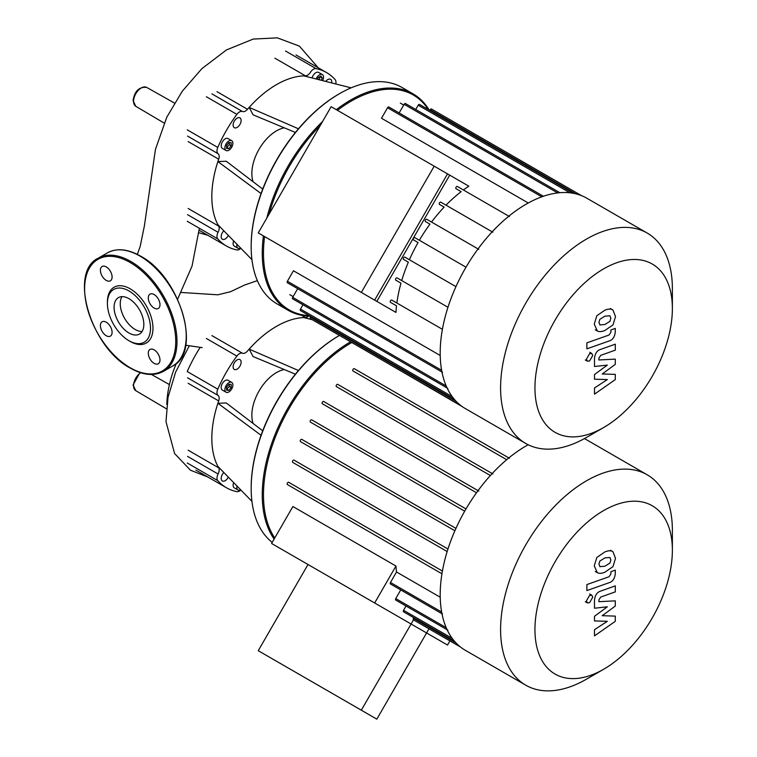 <?xml version="1.0" encoding="UTF-8"?>
<svg xmlns="http://www.w3.org/2000/svg" width="757" height="757" viewBox="0 0 757 757"><rect width="100%" height="100%" fill="white"/><g stroke="black" fill="none" stroke-linecap="round" stroke-linejoin="round"><path stroke-width="1.14" d="M599.847 324.904L604.871 324.516L609.934 321.347L610.852 318.262L609.934 315.773L604.871 316.18L599.847 319.34L598.929 322.473L600.083 325.065M596.819 330.629C598.607 331.982 601.285 331.935 604.871 330.497L612.971 324.923L615.517 316.615L612.971 310.058C611.183 308.695 608.486 308.742 604.871 310.2L596.819 315.754L594.264 324.119L597.339 330.97L595.257 329.778M612.971 310.058L610.369 308.506M586.883 348.835L609.338 340.915C612.792 339.827 614.779 336.789 615.28 331.821L615.28 328.415L610.899 329.957L610.899 332.257L609.016 335.039L586.883 342.855L586.883 348.835M592.731 355.516L591.813 353.481L589.589 353.699L586.438 359.14L587.356 361.174L589.589 360.957L592.731 355.516M615.28 374.384L602.241 373.977L615.28 364.354L615.28 359.121L598.882 359.972L598.882 358.108L600.755 355.326L615.299 350.15L615.299 344.17L600.415 349.469C596.951 350.576 594.974 353.614 594.491 358.581L594.5 366.502L607.341 365.082L594.5 374.545L594.5 379.219L607.341 379.569L594.5 387.972L594.5 394.142L615.28 379.617L615.28 374.384M413.833 617.74L413.483 618.355A1.306 0.757 120 0 0 413.483 619.86L361.326 710.198L258.251 650.698L308.014 564.504M361.326 710.198L376.825 719.15L428.982 628.812M434.206 166.19L331.131 106.69L258.251 232.919L361.326 292.429L434.206 166.19L449.705 175.141L376.825 301.371L361.326 292.429M181.197 292.457L217.827 294.804L230.478 291.729L244.766 284.963L257.361 280.639M166.833 404.56A83.743 48.353 -60 0 1 176.362 363.351M253.112 181.756A34.831 20.108 -60 0 1 251.854 173.504A34.831 20.108 -60 0 1 284.253 127.819M263.427 235.9A124.952 72.142 120 0 0 262.253 253.093A124.952 72.142 120 0 0 288.133 310.294L277.053 303.898A124.952 72.142 -60 0 1 251.173 246.697L251.173 245.987L251.173 246.697A124.952 72.142 -60 0 1 339.524 93.669A124.952 72.142 -60 0 1 402.005 87.481L413.085 93.877A124.952 72.142 120 0 0 336.307 109.67M339.221 93.849A124.082 71.641 120 0 0 338.909 94.019A124.082 71.641 120 0 0 251.173 245.987M288.133 310.294A124.952 72.142 120 0 0 310.124 316.142M309.253 315.641A124.082 71.641 -60 0 1 263.483 253.093A124.082 71.641 -60 0 1 264.572 236.572M316.133 78.983A5.659 3.265 -60 0 1 322.359 74.574A5.659 3.265 -60 0 1 323.532 77.167A5.659 3.265 -60 0 1 322.614 80.63M228.888 140.972A5.659 3.265 -60 0 1 231.718 140.688A5.659 3.265 -60 0 1 232.579 145.221A5.659 3.265 -60 0 1 228.888 150.208A5.659 3.265 -60 0 1 226.05 150.492A5.659 3.265 -60 0 1 225.189 145.959A5.659 3.265 -60 0 1 228.888 140.972M226.05 150.492L222.359 148.353A5.659 3.265 -60 0 1 221.489 143.821A5.659 3.265 -60 0 1 225.189 138.834A5.659 3.265 -60 0 1 228.018 138.559L231.718 140.688M240.669 248.069A5.659 3.265 -60 0 1 237.991 248.268A5.659 3.265 -60 0 1 236.818 245.675A5.659 3.265 -60 0 1 236.979 244.284M237.991 248.268L234.292 246.139A5.659 3.265 -60 0 1 233.118 243.546A5.659 3.265 -60 0 1 233.676 240.887M228.33 235.399A5.659 3.265 -60 0 1 225.189 238.966A5.659 3.265 -60 0 1 222.359 239.25A5.659 3.265 -60 0 1 223.835 230.781M241.123 120.477A5.659 3.265 -60 0 1 238.654 126.173A5.659 3.265 -60 0 1 234.292 127.687A5.659 3.265 -60 0 1 233.118 125.094A5.659 3.265 -60 0 1 235.588 119.398A5.659 3.265 -60 0 1 239.95 117.884A5.659 3.265 -60 0 1 241.123 120.477M325.737 81.415A5.659 3.265 -60 0 1 327.772 79.608A5.659 3.265 -60 0 1 330.601 79.334A5.659 3.265 -60 0 1 331.68 82.929M231.197 145.798L228.888 148.665L226.58 148.457L226.58 145.382L228.888 142.515L231.197 142.713L231.197 145.798L229.343 144.729L229.343 142.553M226.58 147.558L229.343 144.729M228.888 148.665L227.034 147.606M319.227 79.769L320.079 76.495M317.514 79.334L318.195 77.583L320.864 76.041L322.198 77.933L321.28 80.289M322.198 77.933L320.343 76.873M312.064 77.952A5.659 3.265 -60 0 1 318.669 72.445L322.359 74.574M269.132 214.07A124.082 71.641 -60 0 1 320.249 125.539M337.452 110.333A124.082 71.641 -60 0 1 428.273 109.491M429.134 109.992A124.952 72.142 120 0 0 413.085 93.877M322.558 121.536A124.952 72.142 120 0 0 266.824 218.073M351.125 87.85L303.803 75.861A91.427 52.782 -60 0 1 305.45 75.832A6.529 3.766 120 0 0 310.502 72.208A6.529 3.766 -60 0 1 316.076 68.65L285.531 51.012M298.457 128.794L249.157 107.409A91.427 52.782 -60 0 1 303.803 75.861M295.41 132.466L253.065 114.818L249.157 107.409A91.427 52.782 -60 0 0 247.501 109.282L216.966 91.654M261.061 193.565L217.884 161.572L226.258 161.241L262.717 189.089M251.939 259.651L217.884 224.668A91.427 52.782 -60 0 1 217.884 161.572A91.427 52.782 -60 0 1 218.688 159.197A6.529 3.766 120 0 0 218.082 153.709A6.529 3.766 -60 0 1 217.779 147.454L187.244 129.826M316.076 68.65A100.132 57.816 120 0 1 326.541 72.568A100.132 57.816 120 0 1 335.181 79.674A6.529 3.766 -60 0 1 335.748 83.951M206.349 96.735L236.884 114.364A6.529 3.766 -60 0 1 242.448 111.506A6.529 3.766 120 0 0 247.501 109.282M236.884 114.364A100.132 57.816 120 0 0 217.779 147.454M187.244 221.271L217.779 238.9A6.529 3.766 -60 0 1 218.082 232.295A6.529 3.766 120 0 0 218.688 226.116A91.427 52.782 -60 0 1 217.884 224.668M217.779 238.9A100.132 57.816 120 0 0 226.409 246.006A100.132 57.816 120 0 0 236.884 249.933A6.529 3.766 -60 0 0 240.877 248.287M114.089 307.257A21.026 12.14 60 0 1 118.442 297.624A21.026 12.14 60 0 1 134.651 303.264A21.026 12.14 60 0 1 143.83 324.422A21.026 12.14 60 0 1 139.468 334.055A21.026 12.14 60 0 1 123.268 328.415A21.026 12.14 60 0 1 114.089 307.257M142.089 331.471A21.026 12.14 60 0 1 120.249 303.699A21.026 12.14 60 0 1 121.981 296.649M128.955 340.726L130.185 341.435A32.22 18.603 60 0 0 152.971 328.283A32.22 18.603 60 0 0 130.185 288.824A32.22 18.603 60 0 0 107.409 301.977L107.409 303.396A30.479 17.591 60 0 1 128.955 290.953A30.479 17.591 60 0 1 150.511 328.283A30.479 17.591 60 0 1 128.955 340.726A30.479 17.591 60 0 1 107.409 303.396M106.245 266.899A8.27 4.779 60 0 1 111.648 274.185A8.27 4.779 60 0 1 110.38 280.819A8.27 4.779 60 0 1 106.245 280.412A8.27 4.779 60 0 1 100.842 273.116A8.27 4.779 60 0 1 102.11 266.492A8.27 4.779 60 0 1 106.245 266.899M159.982 304.683A8.27 4.779 60 0 1 158.27 308.468A8.27 4.779 60 0 1 151.892 306.254A8.27 4.779 60 0 1 148.287 297.927A8.27 4.779 60 0 1 150 294.142A8.27 4.779 60 0 1 156.368 296.356A8.27 4.779 60 0 1 159.982 304.683M154.135 363.36A8.27 4.779 60 0 1 148.732 356.064A8.27 4.779 60 0 1 150 349.441A8.27 4.779 60 0 1 154.135 349.848A8.27 4.779 60 0 1 159.538 357.134A8.27 4.779 60 0 1 158.27 363.767A8.27 4.779 60 0 1 154.135 363.36M100.397 325.576A8.27 4.779 60 0 1 102.11 321.791A8.27 4.779 60 0 1 108.478 324.005A8.27 4.779 60 0 1 112.093 332.332A8.27 4.779 60 0 1 110.38 336.117A8.27 4.779 60 0 1 104.002 333.903A8.27 4.779 60 0 1 100.397 325.576M253.112 423.475A34.831 20.108 -60 0 1 251.854 415.233A34.831 20.108 -60 0 1 284.253 369.539M272.217 542.362A124.952 72.142 -60 0 1 251.173 488.426L251.173 487.707L251.173 488.426A124.952 72.142 -60 0 1 339.477 335.417L338.909 335.748A124.082 71.641 120 0 0 251.173 487.707M350.567 341.814A124.952 72.142 120 0 0 262.253 494.823A124.952 72.142 120 0 0 274.129 539.05M274.744 537.972A124.082 71.641 -60 0 1 263.483 494.823A124.082 71.641 -60 0 1 351.797 342.524M228.888 382.692A5.659 3.265 -60 0 1 231.718 382.408A5.659 3.265 -60 0 1 232.579 386.95A5.659 3.265 -60 0 1 228.888 391.937A5.659 3.265 -60 0 1 226.05 392.211A5.659 3.265 -60 0 1 225.189 387.679A5.659 3.265 -60 0 1 228.888 382.692M226.05 392.211L222.359 390.082A5.659 3.265 -60 0 1 221.489 385.55A5.659 3.265 -60 0 1 225.189 380.553A5.659 3.265 -60 0 1 228.018 380.279L231.718 382.408M240.669 489.798A5.659 3.265 -60 0 1 237.991 489.987A5.659 3.265 -60 0 1 236.818 487.404A5.659 3.265 -60 0 1 236.979 486.003M237.991 489.987L234.292 487.858A5.659 3.265 -60 0 1 233.118 485.265A5.659 3.265 -60 0 1 233.676 482.606M228.33 477.118A5.659 3.265 -60 0 1 225.189 480.686A5.659 3.265 -60 0 1 222.359 480.969A5.659 3.265 -60 0 1 223.835 472.5M241.123 362.196A5.659 3.265 -60 0 1 238.654 367.893A5.659 3.265 -60 0 1 234.292 369.407A5.659 3.265 -60 0 1 233.118 366.823A5.659 3.265 -60 0 1 235.588 361.127A5.659 3.265 -60 0 1 239.95 359.613A5.659 3.265 -60 0 1 241.123 362.196M231.197 387.518L228.888 390.394L226.58 390.186L226.58 387.101L228.888 384.234L231.197 384.442L231.197 387.518L229.343 386.448L229.343 384.272M226.58 389.287L229.343 386.448M228.888 390.394L227.034 389.325M312.338 319.747L303.803 317.58A91.427 52.782 -60 0 1 305.45 317.552A6.529 3.766 120 0 0 308.667 316.095M298.457 370.514L249.157 349.128A91.427 52.782 -60 0 1 303.803 317.58M295.41 374.195L253.065 356.538L249.157 349.128A91.427 52.782 -60 0 0 247.501 351.011A6.529 3.766 120 0 1 242.448 353.226A6.529 3.766 -60 0 0 236.884 356.093A100.132 57.816 120 0 0 217.779 389.183L187.244 371.555A100.132 57.816 120 0 1 200.198 347.378M261.061 435.284L217.884 403.292L226.258 402.961L262.717 430.818M251.939 501.38L217.884 466.388A91.427 52.782 -60 0 1 217.884 403.292A91.427 52.782 -60 0 1 218.688 400.917A6.529 3.766 120 0 0 218.082 395.438A6.529 3.766 -60 0 1 217.779 389.183M187.244 462.991L217.779 480.619A6.529 3.766 -60 0 1 218.082 474.014A6.529 3.766 120 0 0 218.688 467.835A91.427 52.782 -60 0 1 217.884 466.388M217.779 480.619A100.132 57.816 120 0 0 226.409 487.726A100.132 57.816 120 0 0 236.884 491.653A6.529 3.766 -60 0 0 240.877 490.006M672.377 308.515L672.377 288.682A121.47 70.127 120 0 0 647.216 233.071L586.817 198.202A121.47 70.127 120 0 0 465.347 268.328A121.47 70.127 120 0 0 465.347 408.591L525.746 443.46A121.47 70.127 120 0 0 586.486 437.442L603.66 427.525A97.17 56.103 -60 0 1 540.176 415.196A97.17 56.103 -60 0 1 555.07 320.135A97.17 56.103 -60 0 1 629.956 259.698A97.17 56.103 -60 0 1 672.377 308.515A97.17 56.103 -60 0 1 652.25 376.238A97.17 56.103 -60 0 1 603.66 427.525M647.216 233.071A121.47 70.127 120 0 0 525.746 303.207A121.47 70.127 120 0 0 525.746 443.46M478.046 248.911L426.721 219.275A1.306 0.757 120 0 0 425.415 220.032A1.306 0.757 120 0 0 425.415 221.536L429.948 224.157A110.579 63.843 120 0 0 419.359 240.272L414.789 237.632A1.306 0.757 120 0 0 413.483 238.389A1.306 0.757 120 0 0 413.483 239.893L418.053 242.533A110.579 63.843 120 0 0 409.386 259.765L404.863 257.143A1.306 0.757 120 0 0 403.557 257.9A1.306 0.757 120 0 0 403.557 259.405L408.345 262.177A110.579 63.843 120 0 0 401.721 280.582L397.056 277.885A1.306 0.757 120 0 0 395.75 278.642A1.306 0.757 120 0 0 395.75 280.147L400.983 283.165A110.579 63.843 120 0 0 396.867 303.018L391.776 300.084A1.306 0.757 120 0 0 390.47 300.841A1.306 0.757 120 0 0 390.47 302.346L396.517 305.837A110.579 63.843 120 0 0 395.968 312.433L374.649 300.122L447.529 173.883L468.848 186.203A110.579 63.843 120 0 0 463.416 189.969M543.431 196.252L388.861 107.011A1.306 0.757 120 0 0 387.556 107.768L381.5 118.253L528.272 202.99M374.649 300.122L271.574 240.612M395.968 312.433L292.902 252.923M492.192 231.831L440.782 202.147A1.306 0.757 120 0 0 439.476 202.904A1.306 0.757 120 0 0 439.476 204.409L444.141 207.106A110.579 63.843 120 0 0 431.518 222.047M508.836 216.19L457.36 186.477A1.306 0.757 120 0 0 456.055 187.225A1.306 0.757 120 0 0 456.055 188.739L461.145 191.672A110.579 63.843 120 0 0 446.015 205.166M444.141 207.106L439.476 204.409M429.948 224.157L425.415 221.536M466.009 267.202L414.789 237.632L466.009 267.202M418.053 242.533L413.483 239.893M408.345 262.177L403.557 259.405M455.951 286.638L404.863 257.143M400.983 283.165L395.75 280.147M447.964 307.276L397.056 277.885M440.224 355.497L293.451 270.76L287.395 281.244A1.306 0.757 -60 0 0 287.395 282.758L442.552 372.33M396.517 305.837L390.47 302.346M442.41 329.314L391.776 300.084M461.145 191.672L456.055 188.739M447.841 388.426L292.685 298.845A1.306 0.757 -60 0 1 292.685 297.34L297.681 288.691M454.437 399.459L300.482 310.578A1.306 0.757 -60 0 1 300.482 309.074L302.961 304.778M455.969 401.163L310.408 317.126L310.767 316.511M310.408 317.126A1.306 0.757 120 0 0 310.408 318.631L460.426 405.25M581.461 195.618L431.443 108.999A1.306 0.757 120 0 0 430.137 109.756L429.787 110.371M573.456 193.319L419.501 104.438A1.306 0.757 120 0 0 418.195 105.185L415.725 109.472M559.887 192.704L405.44 103.539A1.306 0.757 120 0 0 404.134 104.296L399.147 112.944M599.847 566.633L604.871 566.236L609.934 563.066L610.852 559.981L609.934 557.502L604.871 557.9L599.847 561.06L598.929 564.192L600.083 566.794M596.819 572.349C598.607 573.702 601.285 573.664 604.871 572.216L612.971 566.643L615.517 558.335L612.971 551.777C611.183 550.424 608.486 550.471 604.871 551.919L596.819 557.483L594.264 565.839L597.339 572.699L595.257 571.497M612.971 551.777L610.369 550.235M586.883 590.564L609.338 582.635C612.792 581.546 614.779 578.518 615.28 573.541L615.28 570.135L610.899 571.686L610.899 573.986L609.016 576.768L586.883 584.574L586.883 590.564M592.731 597.235L591.813 595.201L589.589 595.418L586.438 600.869L587.356 602.903L589.589 602.676L592.731 597.235M615.28 616.113L602.241 615.696L615.28 606.073L615.28 600.84L598.882 601.692L598.882 599.837L600.755 597.046L615.299 591.879L615.299 585.89L600.415 591.189C596.951 592.305 594.974 595.343 594.491 600.301L594.5 608.231L607.341 606.802L594.5 616.264L594.5 620.948L607.341 621.289L594.5 629.692L594.5 635.871L615.28 621.346L615.28 616.113M528.187 444.756A121.47 70.127 120 0 0 447.141 551.626A121.47 70.127 120 0 0 465.347 650.31L525.746 685.18A121.47 70.127 120 0 0 586.486 679.171L603.66 669.254A97.17 56.103 -60 0 1 555.07 674.061A97.17 56.103 -60 0 1 555.07 561.855A97.17 56.103 -60 0 1 652.25 505.752A97.17 56.103 -60 0 1 672.377 550.235A97.17 56.103 -60 0 1 603.66 669.254M672.377 550.235L672.377 530.402A121.47 70.127 120 0 0 647.216 474.8L586.817 439.921A121.47 70.127 120 0 0 586.817 439.921L647.216 474.8A121.47 70.127 120 0 0 525.746 544.926A121.47 70.127 120 0 0 525.746 685.18L465.347 650.31M395.968 566.037L374.649 602.969L271.574 543.469L292.902 506.528L395.968 566.037A110.579 63.843 120 0 0 396.517 571.989L390.47 582.474A1.306 0.757 120 0 0 390.47 583.978L442.552 614.059M440.224 597.216L396.517 571.989M293.451 488.057L287.395 484.565A1.306 0.757 120 0 1 287.395 483.051A1.306 0.757 120 0 1 288.701 482.304L442.41 571.043M297.908 465.385L292.685 462.366A1.306 0.757 120 0 1 292.685 460.862A1.306 0.757 120 0 1 293.99 460.105L447.964 549.005M305.279 444.397L300.482 441.624A1.306 0.757 120 0 1 300.482 440.12A1.306 0.757 120 0 1 301.788 439.363L455.951 528.367M314.988 424.753L310.408 422.113A1.306 0.757 120 0 1 310.408 420.599A1.306 0.757 120 0 1 311.714 419.851L466.009 508.922L311.714 419.851M322.35 403.755L476.503 492.76L322.35 403.755A1.306 0.757 -60 0 1 322.35 402.251A1.306 0.757 -60 0 1 323.655 401.494L478.812 491.075M336.411 386.628L490.385 475.528L336.411 386.628A1.306 0.757 -60 0 1 336.411 385.124A1.306 0.757 -60 0 1 337.717 384.367L492.873 473.948M352.989 370.949L506.698 459.698L352.989 370.949A1.306 0.757 -60 0 1 352.989 369.444A1.306 0.757 -60 0 1 354.295 368.687L509.452 458.269M381.632 359.755L462.13 406.528M374.649 602.969L447.529 645.049L449.923 640.905M406.026 606.007L403.557 610.303A1.306 0.757 120 0 0 403.557 611.807L454.437 641.188M400.746 589.921L395.75 598.569A1.306 0.757 120 0 0 395.75 600.074L447.841 630.146M586.817 439.921A121.47 70.127 120 0 0 584.385 438.625M492.192 473.551L337.717 384.367M508.836 457.919L354.295 368.687M478.046 490.631L323.655 401.494M140.632 372.737A10.901 6.293 120 0 0 133.554 385.692A10.901 6.293 120 0 0 135.777 390.659L133.052 384.982L139.979 372.52M141.256 87.963A10.901 6.293 120 0 0 133.554 101.315A10.901 6.293 120 0 0 135.777 106.283L133.052 100.605C134.595 91.039 139.137 86.629 146.678 87.405A10.901 6.293 120 0 0 141.256 87.963M211.913 93.877L242.448 111.506M274.914 58.194L305.45 75.832M218.688 226.116L188.152 208.478M187.547 214.666L218.082 232.295M188.152 141.568L218.688 159.197M218.082 153.709L187.547 136.08M140.036 256.121A65.301 37.708 60 0 1 186.222 336.099A65.301 37.708 60 0 1 172.691 366C202.573 351.92 179.873 276.485 140.48 256.074C127.763 248.921 116.739 247.851 107.39 252.885A65.301 37.708 60 0 1 140.036 256.121M163.455 371.327C154.106 376.361 143.082 375.302 130.365 368.139C90.972 347.728 68.272 272.293 98.155 258.213A65.301 37.708 60 0 1 130.8 261.449A65.301 37.708 60 0 1 176.987 341.435A65.301 37.708 60 0 1 163.455 371.327L172.691 366M130.185 262.518A64.43 37.197 60 0 1 175.747 341.435A64.43 37.197 60 0 1 130.185 367.741A64.43 37.197 60 0 1 84.623 288.824A64.43 37.197 60 0 1 130.185 262.518M211.913 335.597L242.448 353.226M301.447 315.243L305.45 317.552M218.688 467.835L188.152 450.207M187.547 456.386L218.082 474.014M188.152 383.288L218.688 400.917M218.082 395.438L187.547 377.8M206.349 338.455L236.884 356.093M441.643 370.296L287.395 281.244M446.214 385.975L292.685 297.34M452.241 396.687L300.482 309.074M575.698 193.792L430.137 109.756M569.955 192.808L418.195 105.185M557.663 192.931L404.134 104.296M541.804 196.82L387.556 107.768M446.214 627.704L395.75 598.569M452.241 638.406L403.557 610.303M455.969 642.892L413.483 618.355M441.643 612.025L390.47 582.474M464.703 511.183L310.408 422.113M454.881 530.761L300.482 441.624M447.16 551.55L292.685 462.366M441.946 573.787L287.395 484.565M589.731 352.279L591.813 353.481M585.284 359.982L587.356 361.174M166.36 408.761L135.777 390.659M164.118 123.05L135.777 106.283M185.664 345.23L202.223 347.624M146.678 87.405L174.46 103.047M151.438 374.46L169.417 384.584M207.891 235.313L198.769 232.73M137.348 254.39L140.196 246.385L144.379 225.936L155.459 149.337L166.805 117.165L182.248 91.266L201.835 68.698L226.513 49.905L253.188 39.08L277.336 37.85L299.394 46.13L318.195 67.751M177.602 299.242L192.041 266.067L199.365 228.264M189.297 345.798L175.624 372.094L168.026 397.311L165.991 421.63L174.593 453.519L190.461 470.22L207.891 477.042M338.909 94.019L339.524 93.669M226.409 246.006L199.1 230.242M326.541 72.568L296.006 54.939M98.155 258.213L107.39 252.885M226.409 487.726L195.874 470.097M403.699 105.053L400.358 103.122M440.782 202.147L492.873 232.219M426.721 219.275L478.812 249.346M293.12 296.583L289.78 294.653M457.36 186.477L509.452 216.549M589.731 593.999L591.813 595.201M585.284 601.701L587.356 602.903M460.426 646.97L413.483 619.86"/></g></svg>
